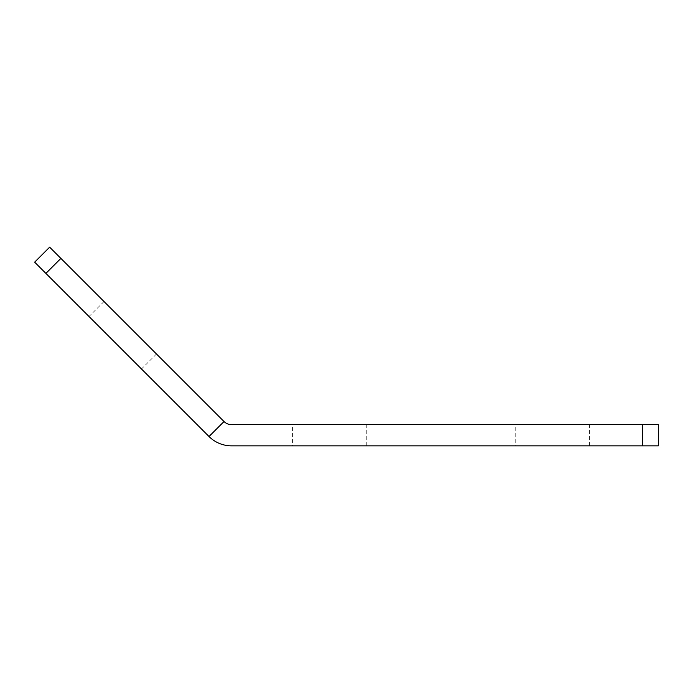 <?xml version="1.0" encoding="UTF-8"?>
<svg xmlns="http://www.w3.org/2000/svg" width="693" height="693" viewBox="0 0 693 693"><rect width="100%" height="100%" fill="white"/><g stroke="black" fill="none" stroke-linecap="round" stroke-linejoin="round"><path stroke-width="0.52" stroke-dasharray="3.46 2.6" d="M34.65 262.153L49.645 247.158L224.012 421.526A10.603 10.603 0 0 0 231.505 424.636L658.35 424.636L658.35 445.842L231.505 445.842A31.809 31.809 0 0 1 209.017 436.521L34.65 262.153M130.241 327.754L104.002 301.516L130.241 327.754M515.211 445.842L589.431 445.842L515.211 445.842L515.211 424.636L589.431 424.636L515.211 424.636M292.55 445.842L366.77 445.842L292.55 445.842L292.55 424.636L366.77 424.636L292.55 424.636M115.246 342.749L89.007 316.51L115.246 342.749M60.889 258.402L45.894 273.397M224.012 421.526L209.017 436.521M642.446 445.842L642.446 424.636M156.479 353.993L141.485 368.988M104.002 301.516L89.007 316.51M366.77 445.842L366.77 424.636M589.431 445.842L589.431 424.636"/><path stroke-width="1.04" d="M34.65 262.153L209.017 436.521A31.809 31.809 0 0 0 231.505 445.842L658.35 445.842L658.35 424.636L231.505 424.636A10.603 10.603 0 0 1 224.012 421.526L49.645 247.158L34.65 262.153M45.894 273.397L60.889 258.402M642.446 424.636L642.446 445.842M209.017 436.521L224.012 421.526"/></g></svg>
